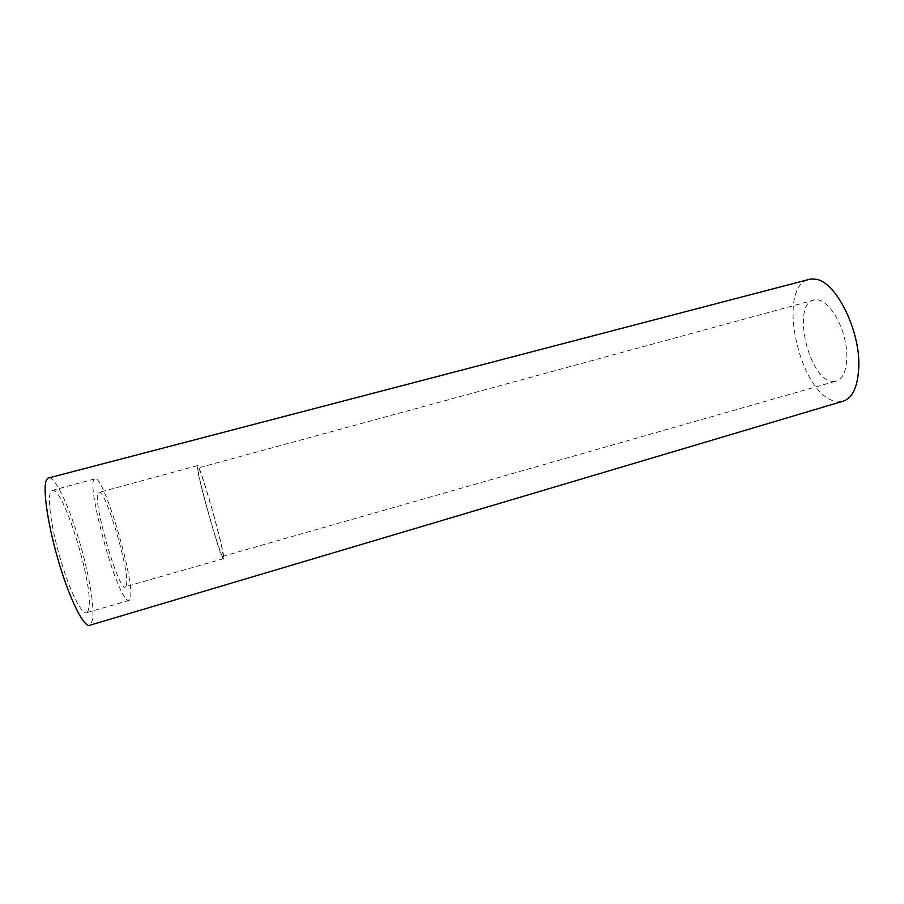 <?xml version="1.0" encoding="UTF-8"?>
<svg xmlns="http://www.w3.org/2000/svg" width="904" height="904" viewBox="0 0 904 904"><rect width="100%" height="100%" fill="white"/><g stroke="black" fill="none" stroke-linecap="round" stroke-linejoin="round"><path stroke-width="0.68" stroke-dasharray="4.52 3.39" d="M124.865 597.239C111.915 580.583 86.863 483.9 94.152 479.346L94.479 478.984C102.559 470.679 136.007 583.509 130.187 598.798L129.283 600.369C128.278 601.103 126.809 600.064 124.865 597.239M88.129 610.901L86.897 612.573C82.309 616.042 70.116 592.165 60.534 559.452C50.884 526.795 46.827 495.279 51.212 490.962L51.652 490.567C61.314 482.171 92.355 579.249 89.078 606.256L88.129 610.901M223.039 555.429L222.949 556.276C221.909 562.842 196.36 472.894 197.987 468.306L198.055 468.012C199.445 462.871 223.254 546.287 223.039 555.429M832.561 381.375L835.398 381.318C845.274 379.883 849.85 360.572 844.709 338.955C839.68 317.338 826.29 299.393 816.097 299.744L814.82 299.846C790.898 301.936 808.153 380.03 832.561 381.375M49.291 477.798C56.715 478.046 72.422 514.286 82.535 552.423C90.671 583.442 94.027 605.917 92.603 619.839L90.23 625.127M126.21 585.611L125.554 586.696C119.712 595.126 91.643 498.985 98.242 492.917L98.559 492.556C104.751 485.843 130.967 574.424 126.21 585.611M807.317 279.89C777.44 290.037 798.774 389.511 832.539 400.54L841.726 401.613M223.706 557.734L223.604 558.661C222.52 565.61 195.558 470.634 197.298 465.933L197.377 465.639C198.857 460.272 223.898 547.993 223.706 557.734M129.283 600.369L86.897 612.573M835.398 381.318L222.949 556.276M223.604 558.661L125.554 586.696M94.479 478.984L51.652 490.567M814.82 299.846L198.055 468.012M197.377 465.639L98.559 492.556"/><path stroke-width="1.36" d="M807.317 279.89L810.741 278.986L815.962 279.246C835.951 281.822 860.258 330.197 858.8 366.741C857.873 387.409 852.189 399.037 841.726 401.613L90.23 625.127C84.965 628.992 71.314 603.205 59.89 565.802C48.432 528.467 42.488 489.889 46.217 480.555L47.799 478.182L49.291 477.798M810.741 278.986L47.799 478.182"/></g></svg>

